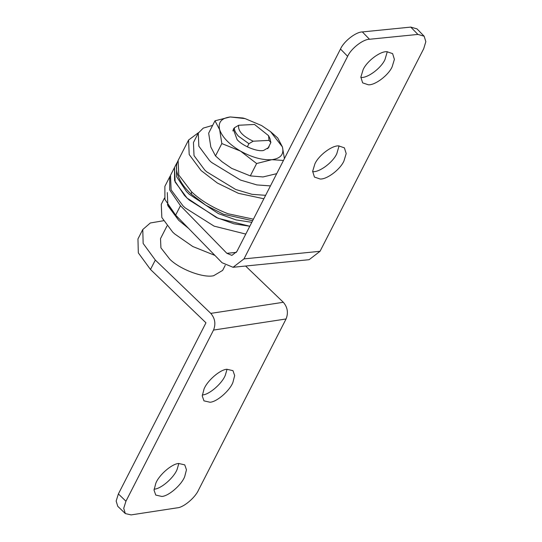 <?xml version="1.0" encoding="UTF-8"?>
<svg xmlns="http://www.w3.org/2000/svg" width="542" height="542" viewBox="0 0 542 542"><rect width="100%" height="100%" fill="white"/><g stroke="black" fill="none" stroke-linecap="round" stroke-linejoin="round"><path stroke-width="0.81" d="M184.443 195.405L187.051 198.04L216.366 217.511L234.056 223.832L249.801 226.244L218.121 218.29L189.233 200.066L187.051 198.04L175.141 182.031L174.51 167.512L174.565 180.615L184.443 195.405M177.383 162.16L176.523 163.589L176.57 176.692L186.448 191.482L189.056 194.111L218.372 213.582L236.061 219.91L251.806 222.315M263.859 198.765L238.439 193.331L217.376 183.04L201.109 170.561L189.199 154.551L188.575 140.039L198.548 132.614M265.621 195.323L252.03 194.334L235.689 189.483L206.705 171.828L204.734 170.005L194.016 155.601L193.453 142.532L198.27 133.115L203.277 128.102L212.633 125.392M270.444 185.906L256.847 184.917L240.512 180.066L211.522 162.404L209.558 160.588L198.839 146.177L198.27 133.115M167.295 192.552L167.871 205.75L178.697 220.303L188.575 228.399L178.697 220.303L167.383 204.558M214.896 255.397L192.776 246.508L174.653 233.92L172.668 232.078L161.841 217.525L161.272 204.327L164.456 198.101M225.235 265.323L222.633 270.404L213.643 275.715C203.697 278.209 180.398 269.645 169.89 259.333L160.92 247.857L160.52 238.615L167.024 225.906M234.422 127.77L238.69 125.256L254.503 124.45L268.568 135.683L269.957 138.542L270.865 142.587L269.008 140.392L253.195 141.198L248.927 143.711L238.412 136.144C235.499 132.871 234.164 130.08 234.422 127.77L232.816 130.913M270.865 142.587L267.707 148.765M248.927 143.711L247.321 146.855M268.568 135.683L269.008 140.392M253.195 141.198C242.599 136.184 237.762 130.866 238.69 125.256M245.783 234.09L214.104 226.143L185.215 207.911L183.033 205.892L171.123 189.883L170.493 175.364L176.523 163.589M234.368 127.871L233.29 129.24L237.105 139.592C242.369 145.866 257.375 152.085 263.642 150.439L268.785 147.404L269.259 145.723M235.546 127.085L234.767 127.56M222.132 161.814L231.651 168.366L250.316 175.893L231.651 168.366L222.132 161.814L215.506 155.927L210.824 147.004L208.656 133.169L214.984 120.805L230.215 116.957L245.092 118.61L261.583 125.548L270.499 131.611L282.409 146.909C284.225 154.219 280.709 158.481 271.86 159.68C262.457 160.303 251.996 157.437 240.492 151.096C229.266 144.402 222.328 137.282 219.666 129.734C217.85 122.417 221.366 118.156 230.215 116.957L242.931 118.014L245.092 118.61M276.711 173.657L263.026 176.949L250.309 175.893L256.63 163.528L240.492 151.096L221.834 143.562L219.666 129.734L214.984 120.805M270.499 131.611L277.728 137.98L282.409 146.909L284.415 158.596M283.466 160.452L271.86 159.68L256.63 163.528M215.506 155.927L221.834 143.562M178.84 463.457L177.153 469.291C174.165 477.448 161.164 488.877 154.246 489.182L154.097 489.202M184.72 476.56C181.733 484.717 168.731 496.147 161.814 496.452L155.744 495.056L154.036 490.137L155.784 483.369C158.772 475.212 171.773 463.783 178.691 463.478L184.754 464.873L186.462 469.792L184.72 476.56M227.051 369.244L225.364 375.078C222.376 383.235 209.375 394.671 202.457 394.969L202.302 394.996M232.924 382.347C229.943 390.511 216.942 401.94 210.025 402.245L203.955 400.85L202.247 395.931L203.995 389.163C206.976 381.006 219.977 369.569 226.895 369.271L232.965 370.66L234.672 375.579L232.924 382.347M245.607 266.034L283.324 302.28C287.578 307.26 288.493 312.829 286.068 318.967L213.528 330.071L125.947 501.214L123.718 508.321L125.324 513.572L117.756 506.303L116.157 501.052L118.38 493.945L205.96 322.802L150.486 269.482L138.325 252.87L137.953 238.954L142.776 229.537L150.317 222.986L163.474 220.73M213.528 330.071C215.953 323.926 215.038 318.364 210.784 313.378L155.31 260.058L143.149 243.453L142.776 229.537M125.324 513.572L131.103 514.9L177.261 507.834C183.426 507.542 195.1 497.793 198.487 490.117L286.068 318.967M312.632 171.679L312.971 171.672C319.597 172.302 333.106 162.214 336.799 153.677L339.068 145.906M314.895 163.901L312.646 171.333L314.428 177.065L320.112 178.995C326.731 179.626 340.247 169.538 343.94 161.001L346.196 153.576L344.407 147.844L338.73 145.906C332.104 145.283 318.588 155.371 314.895 163.901M360.837 77.472L361.182 77.465C367.801 78.089 381.317 68.007 385.01 59.471L387.279 51.693M363.106 69.694L360.857 77.12L362.639 82.858L368.323 84.789C374.942 85.412 388.458 75.331 392.151 66.795L394.407 59.369L392.618 53.631L386.934 51.7C380.315 51.077 366.798 61.158 363.106 69.694M170.12 176.164L169.693 176.936L169.741 190.018L180.466 205.709L226.874 253.317L236.38 252.362M340.491 49.017C343.845 41.307 355.87 31.917 362.354 31.931L369.495 39.261C363.011 39.241 350.986 48.631 347.632 56.341L340.491 49.017L236.84 251.569L231.881 255.384L226.874 253.317M169.693 176.936L164.87 186.353L164.917 199.442L175.642 215.127L222.051 262.735L233.067 267.287L243.981 258.893L320.044 251.292L423.695 48.746L425.843 41.673L424.142 36.206L417.902 34.424L410.761 27.1L417.001 28.882L424.142 36.206M320.044 251.292L309.136 259.686L233.067 267.287M362.354 31.931L410.761 27.1M369.495 39.261L417.902 34.424M243.981 258.893L347.632 56.341M253.419 219.178L227.992 213.744C212.959 207.871 200.811 200.56 191.55 191.807L178.752 174.964L178.128 160.446L188.575 140.039M191.55 191.807L191.401 194.26C183.365 186.943 178.467 179.233 176.706 171.116C176.042 167.268 176.516 163.711 178.128 160.446M155.31 260.058L150.486 269.482M118.38 493.945L125.947 501.214M210.784 313.378L283.324 302.28M175.642 215.127L180.466 205.709M252.619 220.736L223.5 214.259L205.818 205.242L191.401 194.26"/></g></svg>
